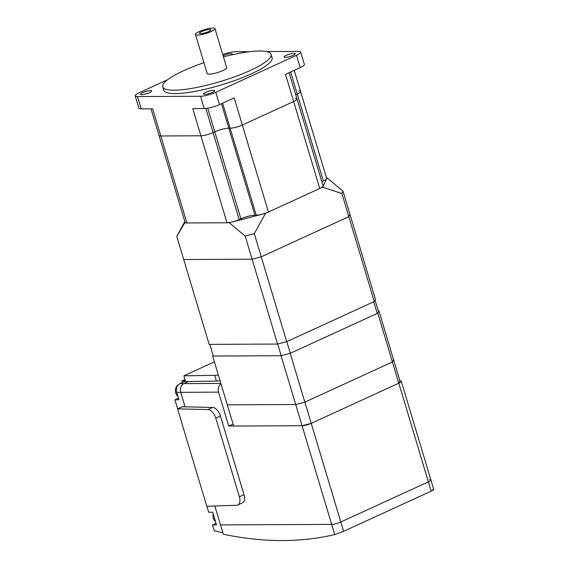 <?xml version="1.0" encoding="UTF-8"?>
<svg xmlns="http://www.w3.org/2000/svg" width="569" height="569" viewBox="0 0 569 569"><rect width="100%" height="100%" fill="white"/><g stroke="black" fill="none" stroke-linecap="round" stroke-linejoin="round"><path stroke-width="0.85" d="M195.466 34.489L207.173 73.522A10.178 2.063 -16.7 0 0 212.913 73.707A10.178 2.063 -16.7 0 0 222.934 70.57A10.178 2.063 -16.7 0 0 226.675 67.668L214.961 28.635A10.178 2.063 -16.7 0 0 209.228 28.45A10.178 2.063 -16.7 0 0 199.2 31.587A10.178 2.063 -16.7 0 0 195.466 34.489A10.178 2.063 -16.7 0 0 201.198 34.673A10.178 2.063 -16.7 0 0 211.227 31.53A10.178 2.063 -16.7 0 0 214.961 28.635M208.752 31.544A5.996 1.216 163.3 0 1 199.555 33.407A5.996 1.216 163.3 0 1 201.675 31.579A5.996 1.216 163.3 0 1 207.891 29.673A5.996 1.216 163.3 0 1 210.957 29.993A5.996 1.216 163.3 0 1 208.752 31.544M185.473 381.088L179.939 383.627L183.951 383.606A6.785 5.477 -90.3 0 0 180.729 392.318L185.081 406.828L180.729 392.318A6.785 5.477 -90.3 0 1 183.951 383.606L188.545 381.493L183.951 383.606L220.872 383.428M219.008 412.674A4.524 2.511 65.4 0 1 220.089 414.915L244.307 495.642A4.524 2.511 65.4 0 1 244.57 497.889M399.915 380.86L393.549 359.644L392.425 361.984L304.849 402.141L295.709 404.509L227.301 404.844L233.667 426.06L302.075 425.726L311.215 423.357L398.791 383.193L399.915 380.86A6.785 1.373 163.3 0 1 401.28 381.266A6.785 1.373 163.3 0 1 398.791 383.193L311.215 423.357A6.785 1.373 163.3 0 1 302.075 425.726L331.67 524.376A6.785 1.373 -16.7 0 0 340.81 522.008A6.785 1.373 163.3 0 1 331.67 524.376L334.728 534.576A678.561 376.493 -114.6 0 1 223.297 534.227L220.509 524.917L331.67 524.376L220.509 524.917L214.826 505.99L222.863 532.769L214.243 530.792L212.493 524.952L216.021 523.338M378.25 310.859L378.911 310.852L377.788 313.185L290.211 353.342L281.065 355.717L212.664 356.052L227.301 404.844L295.709 404.509L302.075 425.726L228.724 426.081L218.539 392.141A6.785 5.477 -90.3 0 1 221 383.855M233.077 424.09L228.724 426.081M334.728 534.576L343.598 531.311L431.181 491.154L428.386 481.843A6.785 1.373 -16.7 0 0 430.875 479.916A6.785 1.373 163.3 0 1 428.386 481.843L340.81 522.008L428.386 481.843L377.788 313.185M266.633 51.559L298.398 51.402A11.309 2.29 163.3 0 1 300.674 52.078A11.309 2.29 163.3 0 1 296.52 55.293L215.786 92.313A11.309 2.29 163.3 0 1 200.551 96.268L204.243 108.572L192.756 108.629L200.9 135.785L160.821 135.977A9.047 1.835 163.3 0 1 158.993 135.443A9.047 1.835 -16.7 0 0 160.821 135.977L200.9 135.785A9.047 1.835 -16.7 0 0 213.091 132.62A9.047 1.835 163.3 0 1 200.9 135.785L226.995 222.771A9.047 1.835 -16.7 0 0 239.186 219.606L240.893 218.823A10.406 2.105 163.3 0 1 254.912 215.182L256.242 215.174A9.047 1.835 -16.7 0 0 268.433 212.009L319.75 188.481A9.047 1.835 -16.7 0 0 323.071 185.907L296.975 98.928A9.047 1.835 163.3 0 1 293.654 101.502L242.337 125.031A9.047 1.835 163.3 0 1 230.146 128.196L228.816 128.203A10.406 2.105 -16.7 0 0 214.798 131.837L213.091 132.62L214.798 131.837A10.406 2.105 163.3 0 1 228.816 128.203L230.146 128.196A9.047 1.835 -16.7 0 0 242.337 125.031L293.654 101.502A9.047 1.835 -16.7 0 0 296.975 98.928A9.047 1.835 163.3 0 0 295.147 98.387M151.013 108.835L185.089 222.422A9.047 1.835 -16.7 0 0 186.917 222.963L226.995 222.771M298.746 90.919A9.047 1.835 163.3 0 1 300.567 91.46A9.047 1.835 163.3 0 1 297.246 94.034L295.716 94.731L297.246 94.034A9.047 1.835 -16.7 0 0 300.567 91.46L326.663 178.438A9.047 1.835 -16.7 0 1 323.341 181.013L290.631 71.993M321.812 181.717L323.341 181.013M343.598 531.311L290.211 353.342M294.201 53.308A5.882 1.195 163.3 0 1 295.382 53.664A5.882 1.195 163.3 0 1 291.748 55.94A5.882 1.195 163.3 0 1 285.304 57.391A5.882 1.195 163.3 0 1 284.116 57.042A5.882 1.195 163.3 0 1 287.75 54.759A5.882 1.195 163.3 0 1 294.201 53.308M213.567 90.286A5.882 1.195 163.3 0 1 214.748 90.635A5.882 1.195 163.3 0 1 211.113 92.918A5.882 1.195 163.3 0 1 204.669 94.362A5.882 1.195 163.3 0 1 203.489 94.013A5.882 1.195 163.3 0 1 207.123 91.737A5.882 1.195 163.3 0 1 213.567 90.286M223.098 55.762A5.882 1.195 163.3 0 1 231.213 53.614A5.882 1.195 163.3 0 1 232.401 53.963A5.882 1.195 163.3 0 1 231.647 54.88M150.586 90.592A5.882 1.195 163.3 0 1 151.767 90.94A5.882 1.195 163.3 0 1 148.132 93.216A5.882 1.195 163.3 0 1 141.688 94.667A5.882 1.195 163.3 0 1 140.5 94.319A5.882 1.195 163.3 0 1 144.135 92.043A5.882 1.195 163.3 0 1 150.586 90.592M271.086 54.347L272.103 57.739A56.544 11.458 163.3 0 1 251.349 73.828A56.544 11.458 163.3 0 1 195.644 91.268A56.544 11.458 163.3 0 1 163.78 90.236L162.762 86.844A56.544 11.458 -16.7 0 0 194.626 87.875A56.544 11.458 -16.7 0 0 250.324 70.435A56.544 11.458 -16.7 0 0 271.086 54.347A56.544 11.458 -16.7 0 0 223.432 56.872M203.937 62.725A56.544 11.458 -16.7 0 0 183.524 70.755A56.544 11.458 -16.7 0 0 162.762 86.844M200.551 96.268L137.492 96.574A11.309 2.29 163.3 0 1 135.209 95.905L138.9 108.21A11.309 2.29 -16.7 0 0 141.183 108.878L152.67 108.828L186.917 222.963M204.243 108.572A11.309 2.29 -16.7 0 0 219.478 104.618L234.186 97.875L268.433 212.009M319.75 188.481L285.503 74.347L300.212 67.597A11.309 2.29 -16.7 0 0 304.365 64.382L300.674 52.078M222.742 54.574A11.309 2.29 163.3 0 1 235.331 51.708L250.076 51.637M135.209 95.905A11.309 2.29 163.3 0 1 139.362 92.683L167.656 79.71M178.666 384.459A6.785 5.477 89.7 0 0 175.757 393.023A6.785 5.477 89.7 0 0 177.926 396.365M213.19 513.899A6.785 5.477 89.7 0 0 213.304 518.188A6.785 5.477 89.7 0 0 215.48 521.538M206.881 506.254L208.674 512.228L212.678 512.207L216.497 524.938L212.493 524.952M179.939 383.627A6.785 5.477 89.7 0 0 176.717 392.34L178.943 399.765L174.939 399.787L177.656 408.841M178.467 398.165L174.939 399.787M185.409 380.881L181.916 380.896L182.4 382.496M184.996 379.487L181.916 380.896M206.782 506.254L177.564 408.876L207.97 409.566A9.047 5.021 65.4 0 1 215.765 418.03L239.385 496.765A9.047 5.021 65.4 0 1 237.814 505.016A9.047 5.021 65.4 0 1 236.683 505.272L206.782 506.254M237.814 505.016L242.437 502.896A9.047 5.021 -114.6 0 0 244.009 494.646L220.388 415.911A9.047 5.021 -114.6 0 0 212.586 407.454L182.18 406.764L177.564 408.876M277.565 344.053L286.705 341.677L374.288 301.52L375.412 299.187L349.949 214.321L348.825 216.661L261.249 256.818L252.11 259.187L277.565 344.053L209.157 344.38L183.702 259.521L252.11 259.187L183.702 259.521L176.767 236.398L184.818 221.505M374.288 301.52L348.825 216.661L349.949 214.321L343.015 191.198L341.891 193.531L322.637 187.158L327.097 177.891L343.015 191.198M286.705 341.677L261.249 256.818L348.825 216.661L341.891 193.531M220.039 380.633A9.047 1.835 -16.7 0 1 216.44 381.088L185.608 381.543L183.894 375.81L214.392 361.827M218.318 374.9A9.047 1.835 163.3 0 1 214.719 375.355L183.894 375.81M431.181 491.154C434.076 489.788 434.545 489.304 432.568 489.71M429.51 479.511A6.785 1.373 163.3 0 1 430.875 479.916L401.28 381.266M213.318 356.045L209.819 344.38M378.506 311.691L375.007 300.027M377.211 313.448L373.705 301.783M290.318 353.299L286.812 341.628M281.178 355.689L277.679 344.017M322.637 187.158L265.538 213.339L254.307 233.695L261.249 256.818L252.11 259.187L245.168 236.064L229.257 222.756L184.655 222.97L176.767 236.398M185.025 222.209L184.655 222.97M326.499 177.898L327.097 177.891M229.257 222.756L265.538 213.339M254.307 233.695L245.168 236.064M212.664 356.052L213.062 355.205M281.065 355.717L295.709 404.509L304.849 402.141L392.425 361.984L393.549 359.644L378.911 310.852M176.717 392.34L218.539 392.141M256.242 215.174L222.643 103.174M254.912 215.182L221.469 103.707M240.893 218.823L207.713 108.224M239.186 219.606L205.843 108.48M215.786 92.313L219.478 104.618M296.52 55.293L300.212 67.597M137.492 96.574L141.183 108.878M212.586 407.454L207.97 409.566M220.388 415.911L215.765 418.03M244.009 494.646L239.385 496.765M216.44 381.088L214.719 375.355M294.23 70.343L300.567 91.46M289.102 72.697L296.975 98.928M430.875 479.916L433.791 489.617"/></g></svg>

